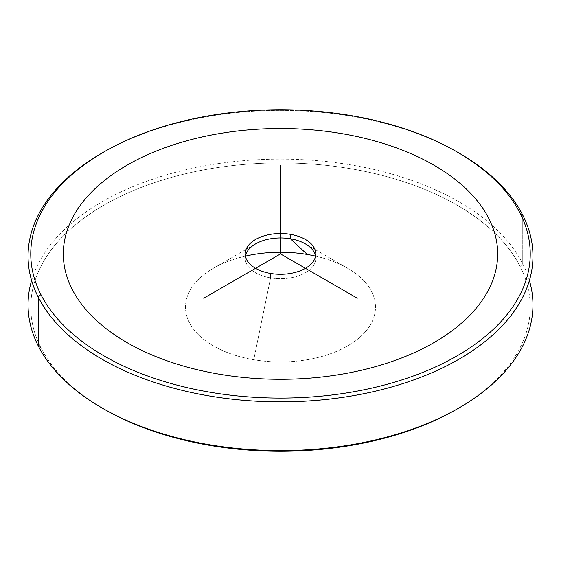 <?xml version="1.0" encoding="UTF-8"?>
<svg xmlns="http://www.w3.org/2000/svg" width="561" height="561" viewBox="0 0 561 561"><rect width="100%" height="100%" fill="white"/><g stroke="black" fill="none" stroke-linecap="round" stroke-linejoin="round"><path stroke-width="0.42" stroke-dasharray="2.81 2.1" d="M245.423 256.118A95.005 54.852 0 0 0 213.32 268.312A95.005 54.852 0 0 0 253.754 359.727L270.563 277.884A35.287 20.371 180 0 1 245.423 256.118A35.287 20.371 0 0 0 245.213 258.333A35.287 20.371 0 0 0 270.563 277.884L253.754 359.727A95.005 54.852 0 0 0 362.21 335.085A95.005 54.852 0 0 0 347.68 268.312A95.005 54.852 0 0 0 315.577 256.118A35.287 20.371 180 0 1 270.563 277.884L270.563 273.452L270.563 277.884A35.287 20.371 0 0 0 315.787 258.333A35.287 20.371 0 0 0 315.577 256.118A95.005 54.852 180 0 1 370.323 324.966A95.005 54.852 180 0 1 253.754 359.727A95.005 54.852 180 0 1 185.593 309.637A95.005 54.852 180 0 1 245.423 256.118M458.049 408.492A249.736 144.184 0 0 0 520.131 266.503A249.736 144.184 0 0 0 210.193 168.749A249.736 144.184 0 0 0 40.869 347.687A249.736 144.184 0 0 0 102.951 408.492M529.395 280.5A252.45 145.748 0 0 0 522.74 263.845L520.131 266.503A249.736 144.184 180 0 1 457.089 409.046M103.911 409.046A249.736 144.184 180 0 1 40.869 347.687L38.26 345.913L40.869 347.687A249.736 144.184 180 0 1 210.193 168.749A249.736 144.184 180 0 1 520.131 266.503L522.74 263.845A252.45 145.748 -0 0 0 265.697 159.38A252.45 145.748 -0 0 0 31.605 280.5M28.05 304.882A252.45 145.748 180 0 1 244.596 160.614A252.45 145.748 180 0 1 522.74 263.845L522.74 215.087L522.74 263.845A252.45 145.748 180 0 1 532.95 304.882M458.049 152.508A252.45 145.748 0 0 0 102.951 152.508M101.99 153.062A252.45 145.748 180 0 1 459.01 153.062M213.32 268.312L255.55 243.93M347.68 268.312L305.45 243.93M245.213 253.902L245.213 258.333M315.787 253.902L315.787 258.333"/><path stroke-width="0.84" d="M307.246 254.463A95.005 54.852 0 0 0 245.423 256.118A35.287 20.371 180 0 1 255.55 243.93A35.287 20.371 180 0 1 290.437 238.79L307.246 254.463L290.437 238.79A35.287 20.371 180 0 1 305.45 243.93A35.287 20.371 180 0 1 315.577 256.118A95.005 54.852 0 0 0 307.246 254.463A95.005 54.852 180 0 1 315.577 256.118A35.287 20.371 0 0 0 290.437 238.79A35.287 20.371 0 0 0 245.423 256.118A95.005 54.852 180 0 1 307.246 254.463M270.563 273.452A35.287 20.371 180 0 1 245.213 253.902A35.287 20.371 180 0 1 290.437 234.351L290.437 238.79L290.437 234.351A35.287 20.371 180 0 1 315.787 253.902A35.287 20.371 180 0 1 270.563 273.452A35.287 20.371 0 0 0 314.363 259.638A35.287 20.371 0 0 0 290.437 234.351A35.287 20.371 0 0 0 246.637 248.165A35.287 20.371 0 0 0 270.563 273.452M102.951 408.492A249.736 144.184 0 0 0 458.049 408.492M31.605 280.5A252.45 145.748 -0 0 0 38.26 345.913A252.45 145.748 0 0 0 101.99 407.938A252.45 145.748 0 0 0 459.01 407.938A252.45 145.748 0 0 0 529.395 280.5M459.01 407.938L457.089 409.046A249.736 144.184 180 0 1 103.911 409.046L101.99 407.938M532.95 256.118L532.95 304.882A252.45 145.748 180 0 1 316.404 449.151A252.45 145.748 180 0 1 38.26 345.913L38.26 297.155A252.45 145.748 0 0 0 316.404 400.386A252.45 145.748 0 0 0 532.95 256.118A252.45 145.748 0 0 0 522.74 215.087A252.45 145.748 0 0 0 458.049 152.508M38.26 345.913A252.45 145.748 180 0 1 28.05 304.882L28.05 256.118A252.45 145.748 0 0 0 38.26 297.155L38.26 345.913M102.951 152.508A252.45 145.748 0 0 0 28.05 256.118M457.089 151.954L459.01 153.062A252.45 145.748 180 0 1 522.74 215.087A252.45 145.748 180 0 1 351.572 395.975A252.45 145.748 180 0 1 38.26 297.155L40.869 294.497A249.736 144.184 -0 0 0 350.807 392.251A249.736 144.184 -0 0 0 520.131 213.313L522.74 215.087L520.131 213.313A249.736 144.184 -0 0 0 457.089 151.954A249.736 144.184 -0 0 0 103.911 151.954A249.736 144.184 -0 0 0 40.869 294.497L38.26 297.155A252.45 145.748 180 0 1 101.99 153.062L103.911 151.954M520.131 213.313A249.736 144.184 180 0 1 350.807 392.251A249.736 144.184 180 0 1 40.869 294.497A249.736 144.184 180 0 1 210.193 115.552A249.736 144.184 180 0 1 520.131 213.313M357.28 298.228L280.5 253.902L203.72 298.228M280.5 253.902L280.5 165.25M126.94 342.561A217.163 125.376 0 0 0 434.06 342.561A217.163 125.376 0 0 0 434.06 165.25A217.163 125.376 0 0 0 126.94 165.25A217.163 125.376 0 0 0 126.94 342.561"/></g></svg>
